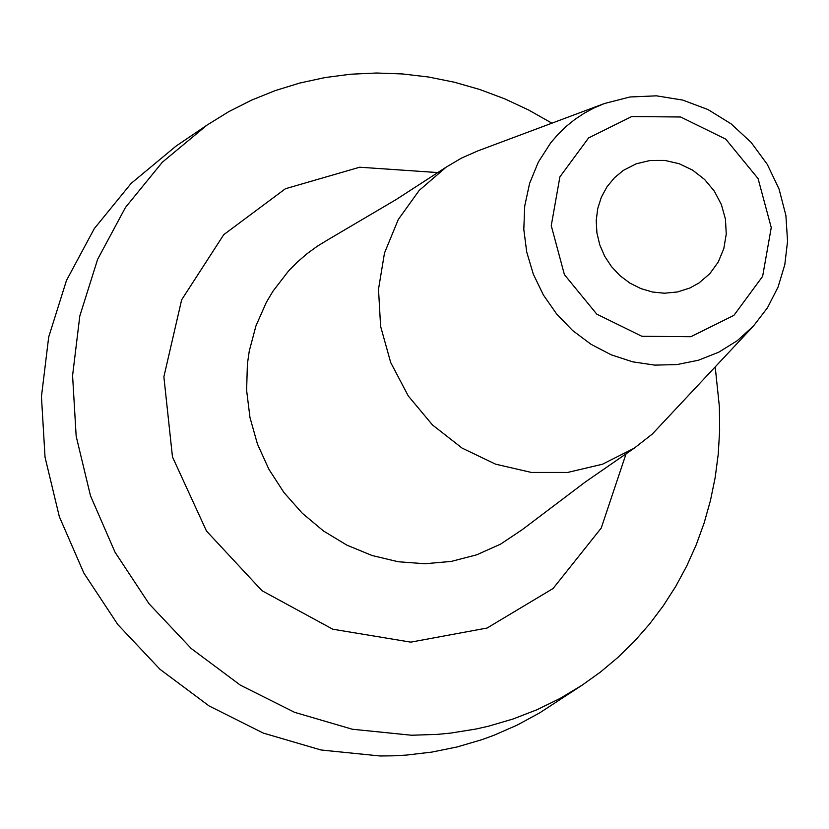 <?xml version="1.0" encoding="UTF-8"?>
<svg xmlns="http://www.w3.org/2000/svg" width="829" height="829" viewBox="0 0 829 829"><rect width="100%" height="100%" fill="white"/><g stroke="black" fill="none" stroke-linecap="round" stroke-linejoin="round"><path stroke-width="1.24" d="M664.361 293.228L652.444 292.005L640.827 288.585L629.885 283.093L620.009 275.694L611.512 266.648L604.683 256.254L599.761 244.866L596.911 232.866L596.217 220.659L597.709 208.649L601.336 197.25L606.983 186.826L614.444 177.748L623.481 170.308L636.237 163.8L650.247 160.453L664.806 160.422L679.189 163.717L692.671 170.173L704.577 179.458L714.308 191.116L721.375 204.556L725.427 219.105L726.256 234.037L723.821 248.586L718.246 262.037L709.8 273.715L698.93 283.021L689.832 288.015L677.428 291.974L664.361 293.228M477.856 150.888L461.504 158.09L446.137 167.168L419.184 190.421L398.283 219.53L384.49 253.021L378.501 289.238L380.604 326.357L390.697 362.532L408.282 395.961L432.479 424.956L462.085 448.085L495.597 464.178L531.358 472.437L567.585 472.457L602.455 464.23L634.237 448.178L652.309 434.054L753.437 326.066L737.271 340.688L718.774 352.18L698.474 360.221L676.951 364.573L654.817 365.123L632.693 361.838L611.222 354.833L591.004 344.284L572.611 330.512L556.57 313.901L543.337 294.917L533.296 274.098L526.726 252.047L523.804 229.384L524.726 205.996L529.607 183.364L538.311 162.163L550.57 143.034L557.917 134.443L566.01 126.568L574.777 119.49L584.155 113.262L594.082 107.915L604.465 103.511L477.856 150.888M715.23 367.154L719.375 406.707L719.645 430.479L718.246 454.116L715.178 477.494L710.463 500.488L704.132 522.995L696.205 544.881L686.723 566.041L675.739 586.372L663.314 605.761L649.511 624.102L634.392 641.314L618.04 657.304L600.538 671.987L581.989 685.272L560.052 698.443L537.068 709.697L513.151 718.971L488.488 726.204L475.908 729.043L450.406 733.126L437.505 734.37L411.526 735.24L352.356 729.24L294.647 712.349L240.337 685.137L191.23 648.516L148.992 603.699L115.024 552.197L90.475 495.742L76.164 436.209L72.579 375.61L79.812 315.973L97.646 259.29L125.459 207.468L162.339 162.225L207.022 125.096L228.752 111.666L251.56 100.133L275.301 90.568L299.829 83.035L324.968 77.574L350.574 74.227L376.47 73.014L402.49 73.947L428.469 77.004L454.24 82.185L479.628 89.449L504.478 98.734L528.633 110.008L551.917 123.169M581.989 685.272L539.7 712.867L517.234 725.074L493.783 735.344L481.732 739.727L457.08 746.96L431.816 752.1L406.127 755.115L393.164 755.82L380.169 755.986L321.041 749.996L263.363 733.116L209.084 705.935L160.018 669.335L117.811 624.548L83.864 573.088L59.336 516.664L45.035 457.173L41.45 396.625L48.693 337.02L66.507 280.378L94.309 228.586L131.158 183.375L175.821 146.267L207.022 125.096M551.254 225.654L564.414 274.658L596.766 314.139L641.884 336.284L690.847 336.709L733.945 315.321L762.628 276.368L771.25 227.581L758.089 178.608L725.758 139.137L680.661 116.993L631.708 116.557L588.611 137.915L559.896 176.857L551.254 225.654M446.137 167.168L396.127 199.561L328.139 239.622L317.31 246.223L307.051 253.695L297.424 261.985L288.492 271.052L272.928 291.259L266.378 302.284L255.954 325.87L249.27 351.009L247.394 363.983L246.617 390.345L249.975 417.515L257.446 444.043L268.876 469.255L283.953 492.53L302.305 513.265L323.465 530.964L346.926 545.161L372.076 555.513L398.283 561.761L424.904 563.741L451.256 561.409L476.685 554.819L500.561 544.145L522.27 529.648L585.222 482.063L634.237 448.178M626.133 453.598L601.222 528.083L553.057 588.517L487.089 628.03L410.78 642.143L332.812 629.221L262.026 590.735L206.483 531.037L172.473 456.924L163.873 376.822L181.644 299.808L223.768 234.648L285.445 188.722L359.682 167.22L438.033 172.587M753.437 326.066L767.499 307.746L778.058 287.062L784.804 264.679L787.55 241.28L785.892 215.436L779.063 189.085L767.312 164.411L751.105 142.37L731.074 123.842L707.997 109.563L682.785 100.091L656.423 95.832L629.967 96.983L604.465 103.511"/></g></svg>
